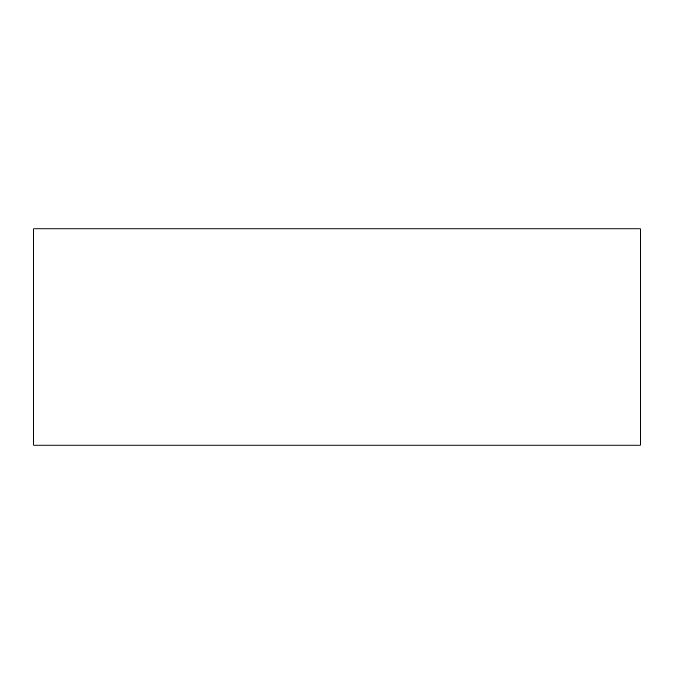 <?xml version="1.0" encoding="UTF-8"?>
<svg xmlns="http://www.w3.org/2000/svg" width="674" height="674" viewBox="0 0 674 674"><rect width="100%" height="100%" fill="white"/><g stroke="black" fill="none" stroke-linecap="round" stroke-linejoin="round"><path stroke-width="1.01" d="M33.7 228.933L640.3 228.933L640.3 445.067L33.7 445.067L33.7 228.933"/></g></svg>
